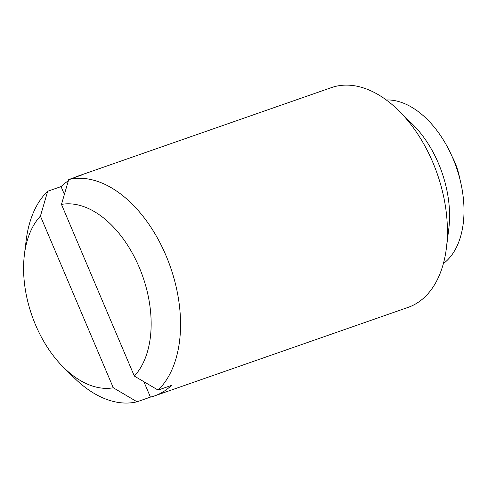 <?xml version="1.0" encoding="UTF-8"?>
<svg xmlns="http://www.w3.org/2000/svg" width="488" height="488" viewBox="0 0 488 488"><rect width="100%" height="100%" fill="white"/><g stroke="black" fill="none" stroke-linecap="round" stroke-linejoin="round"><path stroke-width="0.73" d="M73.84 177.766A116.382 71.559 70.8 0 1 77.897 176.119A116.382 71.559 70.8 0 1 82.1 174.887L68.716 179.56A116.382 71.559 70.8 0 1 165.993 255.559A116.382 71.559 70.8 0 1 158.081 390.083L171.459 385.41A116.382 71.559 70.8 0 1 154.623 395.884A116.382 71.559 70.8 0 1 150.426 397.116L137.043 401.789A116.382 71.559 70.8 0 1 74.225 377.871L63.849 367.684A95.563 58.755 70.8 0 1 35.557 324.916A95.563 58.755 70.8 0 1 24.4 254.693A95.563 58.755 70.8 0 1 40.425 216.105L47.678 191.259L61.061 186.593A116.382 71.559 70.8 0 1 68.35 180.804M77.897 176.119L331.364 87.627A116.382 71.559 70.8 0 1 398.379 110.312A116.382 71.559 70.8 0 1 432.838 162.394A116.382 71.559 70.8 0 1 446.422 247.922A116.382 71.559 70.8 0 1 408.09 307.385L154.623 395.884M137.043 401.789L113.289 387.771A95.563 58.755 70.8 0 1 63.849 367.684M68.716 179.56L61.464 204.405A95.563 58.755 70.8 0 1 139.196 267.253A95.563 58.755 70.8 0 1 134.328 376.065L158.081 390.083M398.379 110.312L412.397 124.074A88.261 54.266 70.8 0 1 438.523 163.565A88.261 54.266 70.8 0 1 448.832 228.427L446.422 247.922M386.258 99.948A88.261 54.266 70.8 0 1 452.968 158.527A88.261 54.266 70.8 0 1 443.391 263.575M61.464 204.405L134.328 376.065M113.289 387.771L40.425 216.105M24.4 254.693L26.181 240.261A116.382 71.559 70.8 0 1 47.678 191.259M61.061 186.593L64.373 194.395M143.887 381.72L150.426 397.116M459.702 178.297A77.61 77.61 0 0 0 452.108 156.538"/></g></svg>
